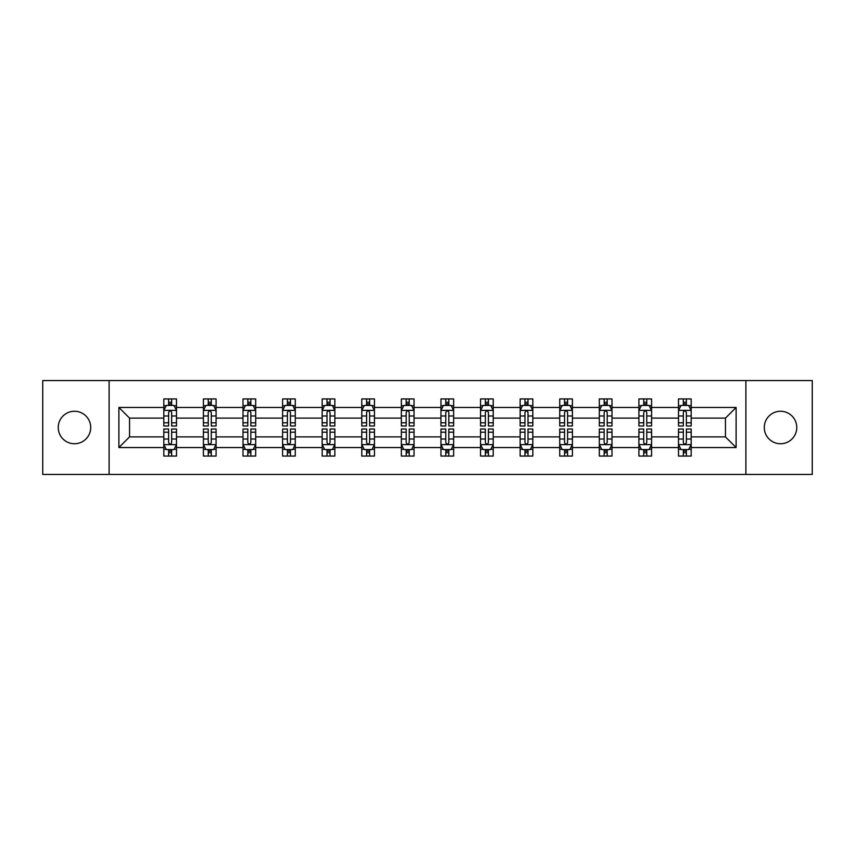 <?xml version="1.0" encoding="UTF-8"?>
<svg xmlns="http://www.w3.org/2000/svg" width="855" height="855" viewBox="0 0 855 855"><rect width="100%" height="100%" fill="white"/><g stroke="black" fill="none" stroke-linecap="round" stroke-linejoin="round"><path stroke-width="1.28" d="M780.53 411.255A16.245 16.245 0 0 0 764.285 427.5A16.245 16.245 0 0 0 780.53 443.745A16.245 16.245 0 0 0 796.764 427.5A16.245 16.245 0 0 0 780.53 411.255M74.471 411.255A16.245 16.245 0 0 0 58.236 427.5A16.245 16.245 0 0 0 74.471 443.745A16.245 16.245 0 0 0 90.716 427.5A16.245 16.245 0 0 0 74.471 411.255M745.881 380.55L42.75 380.55L42.75 474.45L812.25 474.45L812.25 380.55L745.881 380.55L745.881 474.45M691.193 447.55L691.193 436.894L725.457 436.894L736.112 447.55L691.193 447.55L691.193 456.057L686.373 456.057L686.373 449.58M109.119 474.45L109.119 380.55M678.496 447.55L651.596 447.55L651.596 436.894L678.496 436.894L678.496 456.057L691.193 456.057L691.193 449.27L688.809 449.27M651.596 447.55L651.596 456.057L646.775 456.057L646.775 449.58M638.909 447.55L612.009 447.55L612.009 436.894L638.909 436.894L638.909 456.057L651.596 456.057L651.596 449.27L649.212 449.27M612.009 447.55L612.009 456.057L607.189 456.057L607.189 449.58M599.323 447.55L572.412 447.55L572.412 436.894L599.323 436.894L599.323 456.057L612.009 456.057L612.009 449.27L609.626 449.27M572.412 447.55L572.412 456.057L567.592 456.057L567.592 449.58M559.726 447.55L532.825 447.55L532.825 436.894L559.726 436.894L559.726 456.057L572.412 456.057L572.412 449.27L570.029 449.27M532.825 447.55L532.825 456.057L528.005 456.057L528.005 449.58M520.139 447.55L493.228 447.55L493.228 436.894L520.139 436.894L520.139 456.057L532.825 456.057L532.825 449.27L530.442 449.27M493.228 447.55L493.228 456.057L488.408 456.057L488.408 449.58M480.542 447.55L453.642 447.55L453.642 436.894L480.542 436.894L480.542 456.057L493.228 456.057L493.228 449.27L490.845 449.27M453.642 447.55L453.642 456.057L448.822 456.057L448.822 449.58M440.956 447.55L414.044 447.55L414.044 436.894L440.956 436.894L440.956 456.057L453.642 456.057L453.642 449.27L451.258 449.27M414.044 447.55L414.044 456.057L409.224 456.057L409.224 449.58M401.358 447.55L374.458 447.55L374.458 436.894L401.358 436.894L401.358 456.057L414.044 456.057L414.044 449.27L411.661 449.27M374.458 447.55L374.458 456.057L369.638 456.057L369.638 449.58M361.772 447.55L334.861 447.55L334.861 436.894L361.772 436.894L361.772 456.057L374.458 456.057L374.458 449.27L372.075 449.27M334.861 447.55L334.861 456.057L330.041 456.057L330.041 449.58M322.175 447.55L295.274 447.55L295.274 436.894L322.175 436.894L322.175 456.057L334.861 456.057L334.861 449.27L332.477 449.27M295.274 447.55L295.274 456.057L290.454 456.057L290.454 449.58M282.588 447.55L255.677 447.55L255.677 436.894L282.588 436.894L282.588 456.057L295.274 456.057L295.274 449.27L292.891 449.27M255.677 447.55L255.677 456.057L250.857 456.057L250.857 449.58M242.991 447.55L216.091 447.55L216.091 436.894L242.991 436.894L242.991 456.057L255.677 456.057L255.677 449.27L253.294 449.27M216.091 447.55L216.091 456.057L211.271 456.057L211.271 449.58M203.405 447.55L176.504 447.55L176.504 436.894L203.405 436.894L203.405 456.057L216.091 456.057L216.091 449.27L213.707 449.27M176.504 447.55L176.504 456.057L171.673 456.057L171.673 449.58M163.807 447.55L118.888 447.55L118.888 407.45L163.807 407.45L163.807 418.106L129.543 418.106L129.543 436.894L163.807 436.894L163.807 456.057L176.504 456.057L176.504 449.27L174.11 449.27M166.191 405.73L163.807 405.73L163.807 398.943L163.807 407.45M168.627 405.42L168.627 398.943L163.807 398.943L176.504 398.943L176.504 407.45L203.405 407.45L203.405 398.943L216.091 398.943L216.091 407.45L242.991 407.45L242.991 398.943L255.677 398.943L255.677 407.45L282.588 407.45L282.588 398.943L295.274 398.943L295.274 407.45L322.175 407.45L322.175 398.943L334.861 398.943L334.861 407.45L361.772 407.45L361.772 398.943L374.458 398.943L374.458 407.45L401.358 407.45L401.358 398.943L414.044 398.943L414.044 407.45L440.956 407.45L440.956 398.943L453.642 398.943L453.642 407.45L480.542 407.45L480.542 398.943L493.228 398.943L493.228 407.45L520.139 407.45L520.139 398.943L532.825 398.943L532.825 407.45L559.726 407.45L559.726 398.943L572.412 398.943L572.412 407.45L599.323 407.45L599.323 398.943L612.009 398.943L612.009 407.45L638.909 407.45L638.909 398.943L651.596 398.943L651.596 407.45L678.496 407.45L678.496 398.943L691.193 398.943L691.193 407.45L736.112 407.45L736.112 447.55M678.496 407.45L678.496 418.106L651.596 418.106L651.596 407.45M638.909 407.45L638.909 418.106L612.009 418.106L612.009 407.45M599.323 407.45L599.323 418.106L572.412 418.106L572.412 407.45M559.726 407.45L559.726 418.106L532.825 418.106L532.825 407.45M520.139 407.45L520.139 418.106L493.228 418.106L493.228 407.45M480.542 407.45L480.542 418.106L453.642 418.106L453.642 407.45M440.956 407.45L440.956 418.106L414.044 418.106L414.044 407.45M401.358 407.45L401.358 418.106L374.458 418.106L374.458 407.45M361.772 407.45L361.772 418.106L334.861 418.106L334.861 407.45M322.175 407.45L322.175 418.106L295.274 418.106L295.274 407.45M282.588 407.45L282.588 418.106L255.677 418.106L255.677 407.45M242.991 407.45L242.991 418.106L216.091 418.106L216.091 407.45M203.405 407.45L203.405 418.106L176.504 418.106L176.504 407.45M118.888 407.45L129.543 418.106M725.457 436.894L725.457 418.106L691.193 418.106L691.193 407.45M683.327 405.291L686.373 405.291M643.73 405.291L646.775 405.291M604.143 405.291L607.189 405.291M564.546 405.291L567.592 405.291M524.959 405.291L528.005 405.291M485.362 405.291L488.408 405.291M445.776 405.291L448.822 405.291M406.178 405.291L409.224 405.291M366.592 405.291L369.638 405.291M326.995 405.291L330.041 405.291M287.408 405.291L290.454 405.291M247.811 405.291L250.857 405.291M208.225 405.291L211.271 405.291M168.627 405.291L171.673 405.291M168.627 449.709L171.673 449.709M208.225 449.709L211.271 449.709M247.811 449.709L250.857 449.709M287.408 449.709L290.454 449.709M326.995 449.709L330.041 449.709M366.592 449.709L369.638 449.709M406.178 449.709L409.224 449.709M445.776 449.709L448.822 449.709M485.362 449.709L488.408 449.709M524.959 449.709L528.005 449.709M564.546 449.709L567.592 449.709M604.143 449.709L607.189 449.709M643.73 449.709L646.775 449.709M683.327 449.709L686.373 449.709M129.543 436.894L118.888 447.55M736.112 407.45L725.457 418.106M171.673 402.245L168.627 402.245M163.807 422.798L163.807 425.982L168.627 425.982L168.627 422.798L163.807 422.798L163.807 418.106M176.504 418.106L176.504 425.982L171.673 425.982L171.673 412.399C170.658 410.443 169.643 410.443 168.627 412.399L168.627 422.798M174.11 405.73L176.504 405.73L176.504 398.943L171.673 398.943L171.673 405.42M176.504 410.496L173.96 405.42L166.351 405.42L163.807 410.496M168.627 452.755L171.673 452.755M176.504 432.202L176.504 429.018L171.673 429.018L171.673 432.202L176.504 432.202L176.504 436.894M163.807 436.894L163.807 429.018L168.627 429.018L168.627 442.601C169.643 444.557 170.658 444.557 171.673 442.601L171.673 432.202M166.191 449.27L163.807 449.27L163.807 456.057L168.627 456.057L168.627 449.58M163.807 444.504L166.351 449.58L173.96 449.58L176.504 444.504M211.271 402.245L208.225 402.245M205.788 405.73L203.405 405.73L203.405 398.943L208.225 398.943L208.225 405.42M203.405 422.798L203.405 425.982L208.225 425.982L208.225 422.798L203.405 422.798L203.405 418.106M216.091 418.106L216.091 425.982L211.271 425.982L211.271 412.399C210.255 410.443 209.24 410.443 208.225 412.399L208.225 422.798M213.707 405.73L216.091 405.73L216.091 398.943L211.271 398.943L211.271 405.42M216.091 410.496L213.558 405.42L205.937 405.42L203.405 410.496M250.857 402.245L247.811 402.245M245.374 405.73L242.991 405.73L242.991 398.943L247.811 398.943L247.811 405.42M242.991 422.798L242.991 425.982L247.811 425.982L247.811 422.798L242.991 422.798L242.991 418.106M255.677 418.106L255.677 425.982L250.857 425.982L250.857 412.399C249.842 410.443 248.826 410.443 247.811 412.399L247.811 422.798M253.294 405.73L255.677 405.73L255.677 398.943L250.857 398.943L250.857 405.42M255.677 410.496L253.144 405.42L245.535 405.42L242.991 410.496M208.225 452.755L211.271 452.755M216.091 432.202L216.091 429.018L211.271 429.018L211.271 432.202L216.091 432.202L216.091 436.894M203.405 436.894L203.405 429.018L208.225 429.018L208.225 442.601C209.24 444.557 210.255 444.557 211.271 442.601L211.271 432.202M205.788 449.27L203.405 449.27L203.405 456.057L208.225 456.057L208.225 449.58M203.405 444.504L205.937 449.58L213.558 449.58L216.091 444.504M247.811 452.755L250.857 452.755M255.677 432.202L255.677 429.018L250.857 429.018L250.857 432.202L255.677 432.202L255.677 436.894M242.991 436.894L242.991 429.018L247.811 429.018L247.811 442.601C248.826 444.557 249.842 444.557 250.857 442.601L250.857 432.202M245.374 449.27L242.991 449.27L242.991 456.057L247.811 456.057L247.811 449.58M242.991 444.504L245.535 449.58L253.144 449.58L255.677 444.504M290.454 402.245L287.408 402.245M284.971 405.73L282.588 405.73L282.588 398.943L287.408 398.943L287.408 405.42M282.588 422.798L282.588 425.982L287.408 425.982L287.408 422.798L282.588 422.798L282.588 418.106M295.274 418.106L295.274 425.982L290.454 425.982L290.454 412.399C289.439 410.443 288.424 410.443 287.408 412.399L287.408 422.798M292.891 405.73L295.274 405.73L295.274 398.943L290.454 398.943L290.454 405.42M295.274 410.496L292.741 405.42L285.121 405.42L282.588 410.496M287.408 452.755L290.454 452.755M295.274 432.202L295.274 429.018L290.454 429.018L290.454 432.202L295.274 432.202L295.274 436.894M282.588 436.894L282.588 429.018L287.408 429.018L287.408 442.601C288.424 444.557 289.439 444.557 290.454 442.601L290.454 432.202M284.971 449.27L282.588 449.27L282.588 456.057L287.408 456.057L287.408 449.58M282.588 444.504L285.121 449.58L292.741 449.58L295.274 444.504M330.041 402.245L326.995 402.245M324.558 405.73L322.175 405.73L322.175 398.943L326.995 398.943L326.995 405.42M322.175 422.798L322.175 425.982L326.995 425.982L326.995 422.798L322.175 422.798L322.175 418.106M334.861 418.106L334.861 425.982L330.041 425.982L330.041 412.399C329.025 410.443 328.01 410.443 326.995 412.399L326.995 422.798M332.477 405.73L334.861 405.73L334.861 398.943L330.041 398.943L330.041 405.42M334.861 410.496L332.328 405.42L324.718 405.42L322.175 410.496M326.995 452.755L330.041 452.755M334.861 432.202L334.861 429.018L330.041 429.018L330.041 432.202L334.861 432.202L334.861 436.894M322.175 436.894L322.175 429.018L326.995 429.018L326.995 442.601C328.01 444.557 329.025 444.557 330.041 442.601L330.041 432.202M324.558 449.27L322.175 449.27L322.175 456.057L326.995 456.057L326.995 449.58M322.175 444.504L324.718 449.58L332.328 449.58L334.861 444.504M369.638 402.245L366.592 402.245M364.155 405.73L361.772 405.73L361.772 398.943L366.592 398.943L366.592 405.42M361.772 422.798L361.772 425.982L366.592 425.982L366.592 422.798L361.772 422.798L361.772 418.106M374.458 418.106L374.458 425.982L369.638 425.982L369.638 412.399C368.623 410.443 367.607 410.443 366.592 412.399L366.592 422.798M372.075 405.73L374.458 405.73L374.458 398.943L369.638 398.943L369.638 405.42M374.458 410.496L371.914 405.42L364.305 405.42L361.772 410.496M366.592 452.755L369.638 452.755M374.458 432.202L374.458 429.018L369.638 429.018L369.638 432.202L374.458 432.202L374.458 436.894M361.772 436.894L361.772 429.018L366.592 429.018L366.592 442.601C367.607 444.557 368.623 444.557 369.638 442.601L369.638 432.202M364.155 449.27L361.772 449.27L361.772 456.057L366.592 456.057L366.592 449.58M361.772 444.504L364.305 449.58L371.914 449.58L374.458 444.504M409.224 402.245L406.178 402.245M403.742 405.73L401.358 405.73L401.358 398.943L406.178 398.943L406.178 405.42M401.358 422.798L401.358 425.982L406.178 425.982L406.178 422.798L401.358 422.798L401.358 418.106M414.044 418.106L414.044 425.982L409.224 425.982L409.224 412.399C408.209 410.443 407.194 410.443 406.178 412.399L406.178 422.798M411.661 405.73L414.044 405.73L414.044 398.943L409.224 398.943L409.224 405.42M414.044 410.496L411.512 405.42L403.902 405.42L401.358 410.496M406.178 452.755L409.224 452.755M414.044 432.202L414.044 429.018L409.224 429.018L409.224 432.202L414.044 432.202L414.044 436.894M401.358 436.894L401.358 429.018L406.178 429.018L406.178 442.601C407.194 444.557 408.209 444.557 409.224 442.601L409.224 432.202M403.742 449.27L401.358 449.27L401.358 456.057L406.178 456.057L406.178 449.58M401.358 444.504L403.902 449.58L411.512 449.58L414.044 444.504M448.822 402.245L445.776 402.245M443.339 405.73L440.956 405.73L440.956 398.943L445.776 398.943L445.776 405.42M440.956 422.798L440.956 425.982L445.776 425.982L445.776 422.798L440.956 422.798L440.956 418.106M453.642 418.106L453.642 425.982L448.822 425.982L448.822 412.399C447.806 410.443 446.791 410.443 445.776 412.399L445.776 422.798M451.258 405.73L453.642 405.73L453.642 398.943L448.822 398.943L448.822 405.42M453.642 410.496L451.098 405.42L443.488 405.42L440.956 410.496M445.776 452.755L448.822 452.755M453.642 432.202L453.642 429.018L448.822 429.018L448.822 432.202L453.642 432.202L453.642 436.894M440.956 436.894L440.956 429.018L445.776 429.018L445.776 442.601C446.791 444.557 447.806 444.557 448.822 442.601L448.822 432.202M443.339 449.27L440.956 449.27L440.956 456.057L445.776 456.057L445.776 449.58M440.956 444.504L443.488 449.58L451.098 449.58L453.642 444.504M488.408 402.245L485.362 402.245M482.925 405.73L480.542 405.73L480.542 398.943L485.362 398.943L485.362 405.42M480.542 422.798L480.542 425.982L485.362 425.982L485.362 422.798L480.542 422.798L480.542 418.106M493.228 418.106L493.228 425.982L488.408 425.982L488.408 412.399C487.393 410.443 486.377 410.443 485.362 412.399L485.362 422.798M490.845 405.73L493.228 405.73L493.228 398.943L488.408 398.943L488.408 405.42M493.228 410.496L490.695 405.42L483.086 405.42L480.542 410.496M485.362 452.755L488.408 452.755M493.228 432.202L493.228 429.018L488.408 429.018L488.408 432.202L493.228 432.202L493.228 436.894M480.542 436.894L480.542 429.018L485.362 429.018L485.362 442.601C486.377 444.557 487.393 444.557 488.408 442.601L488.408 432.202M482.925 449.27L480.542 449.27L480.542 456.057L485.362 456.057L485.362 449.58M480.542 444.504L483.086 449.58L490.695 449.58L493.228 444.504M528.005 402.245L524.959 402.245M522.523 405.73L520.139 405.73L520.139 398.943L524.959 398.943L524.959 405.42M520.139 422.798L520.139 425.982L524.959 425.982L524.959 422.798L520.139 422.798L520.139 418.106M532.825 418.106L532.825 425.982L528.005 425.982L528.005 412.399C526.99 410.443 525.975 410.443 524.959 412.399L524.959 422.798M530.442 405.73L532.825 405.73L532.825 398.943L528.005 398.943L528.005 405.42M532.825 410.496L530.282 405.42L522.672 405.42L520.139 410.496M567.592 402.245L564.546 402.245M562.109 405.73L559.726 405.73L559.726 398.943L564.546 398.943L564.546 405.42M559.726 422.798L559.726 425.982L564.546 425.982L564.546 422.798L559.726 422.798L559.726 418.106M572.412 418.106L572.412 425.982L567.592 425.982L567.592 412.399C566.576 410.443 565.561 410.443 564.546 412.399L564.546 422.798M570.029 405.73L572.412 405.73L572.412 398.943L567.592 398.943L567.592 405.42M572.412 410.496L569.879 405.42L562.259 405.42L559.726 410.496M607.189 402.245L604.143 402.245M601.706 405.73L599.323 405.73L599.323 398.943L604.143 398.943L604.143 405.42M599.323 422.798L599.323 425.982L604.143 425.982L604.143 422.798L599.323 422.798L599.323 418.106M612.009 418.106L612.009 425.982L607.189 425.982L607.189 412.399C606.174 410.443 605.158 410.443 604.143 412.399L604.143 422.798M609.626 405.73L612.009 405.73L612.009 398.943L607.189 398.943L607.189 405.42M612.009 410.496L609.465 405.42L601.856 405.42L599.323 410.496M524.959 452.755L528.005 452.755M532.825 432.202L532.825 429.018L528.005 429.018L528.005 432.202L532.825 432.202L532.825 436.894M520.139 436.894L520.139 429.018L524.959 429.018L524.959 442.601C525.975 444.557 526.99 444.557 528.005 442.601L528.005 432.202M522.523 449.27L520.139 449.27L520.139 456.057L524.959 456.057L524.959 449.58M520.139 444.504L522.672 449.58L530.282 449.58L532.825 444.504M564.546 452.755L567.592 452.755M572.412 432.202L572.412 429.018L567.592 429.018L567.592 432.202L572.412 432.202L572.412 436.894M559.726 436.894L559.726 429.018L564.546 429.018L564.546 442.601C565.561 444.557 566.576 444.557 567.592 442.601L567.592 432.202M562.109 449.27L559.726 449.27L559.726 456.057L564.546 456.057L564.546 449.58M559.726 444.504L562.259 449.58L569.879 449.58L572.412 444.504M604.143 452.755L607.189 452.755M612.009 432.202L612.009 429.018L607.189 429.018L607.189 432.202L612.009 432.202L612.009 436.894M599.323 436.894L599.323 429.018L604.143 429.018L604.143 442.601C605.158 444.557 606.174 444.557 607.189 442.601L607.189 432.202M601.706 449.27L599.323 449.27L599.323 456.057L604.143 456.057L604.143 449.58M599.323 444.504L601.856 449.58L609.465 449.58L612.009 444.504M646.775 402.245L643.73 402.245M641.293 405.73L638.909 405.73L638.909 398.943L643.73 398.943L643.73 405.42M638.909 422.798L638.909 425.982L643.73 425.982L643.73 422.798L638.909 422.798L638.909 418.106M651.596 418.106L651.596 425.982L646.775 425.982L646.775 412.399C645.76 410.443 644.745 410.443 643.73 412.399L643.73 422.798M649.212 405.73L651.596 405.73L651.596 398.943L646.775 398.943L646.775 405.42M651.596 410.496L649.063 405.42L641.442 405.42L638.909 410.496M643.73 452.755L646.775 452.755M651.596 432.202L651.596 429.018L646.775 429.018L646.775 432.202L651.596 432.202L651.596 436.894M638.909 436.894L638.909 429.018L643.73 429.018L643.73 442.601C644.745 444.557 645.76 444.557 646.775 442.601L646.775 432.202M641.293 449.27L638.909 449.27L638.909 456.057L643.73 456.057L643.73 449.58M638.909 444.504L641.442 449.58L649.063 449.58L651.596 444.504M686.373 402.245L683.327 402.245M680.89 405.73L678.496 405.73L678.496 398.943L683.327 398.943L683.327 405.42M678.496 422.798L678.496 425.982L683.327 425.982L683.327 422.798L678.496 422.798L678.496 418.106M691.193 418.106L691.193 425.982L686.373 425.982L686.373 412.399C685.357 410.443 684.342 410.443 683.327 412.399L683.327 422.798M688.809 405.73L691.193 405.73L691.193 398.943L686.373 398.943L686.373 405.42M691.193 410.496L688.649 405.42L681.04 405.42L678.496 410.496M683.327 452.755L686.373 452.755M691.193 432.202L691.193 429.018L686.373 429.018L686.373 432.202L691.193 432.202L691.193 436.894M678.496 436.894L678.496 429.018L683.327 429.018L683.327 442.601C684.342 444.557 685.357 444.557 686.373 442.601L686.373 432.202M680.89 449.27L678.496 449.27L678.496 456.057L683.327 456.057L683.327 449.58M678.496 444.504L681.04 449.58L688.649 449.58L691.193 444.504M176.44 410.368L163.871 410.368M176.504 422.798L171.673 422.798M168.627 415.99L163.807 415.99M176.504 415.99L171.673 415.99M171.673 403.859L168.627 403.859M163.871 444.632L176.44 444.632M163.807 432.202L168.627 432.202M171.673 439.01L176.504 439.01M163.807 439.01L168.627 439.01M168.627 451.141L171.673 451.141M216.026 410.368L203.469 410.368M216.091 422.798L211.271 422.798M208.225 415.99L203.405 415.99M216.091 415.99L211.271 415.99M211.271 403.859L208.225 403.859M255.624 410.368L243.055 410.368M255.677 422.798L250.857 422.798M247.811 415.99L242.991 415.99M255.677 415.99L250.857 415.99M250.857 403.859L247.811 403.859M203.469 444.632L216.026 444.632M203.405 432.202L208.225 432.202M211.271 439.01L216.091 439.01M203.405 439.01L208.225 439.01M208.225 451.141L211.271 451.141M243.055 444.632L255.624 444.632M242.991 432.202L247.811 432.202M250.857 439.01L255.677 439.01M242.991 439.01L247.811 439.01M247.811 451.141L250.857 451.141M295.21 410.368L282.652 410.368M295.274 422.798L290.454 422.798M287.408 415.99L282.588 415.99M295.274 415.99L290.454 415.99M290.454 403.859L287.408 403.859M282.652 444.632L295.21 444.632M282.588 432.202L287.408 432.202M290.454 439.01L295.274 439.01M282.588 439.01L287.408 439.01M287.408 451.141L290.454 451.141M334.807 410.368L322.239 410.368M334.861 422.798L330.041 422.798M326.995 415.99L322.175 415.99M334.861 415.99L330.041 415.99M330.041 403.859L326.995 403.859M322.239 444.632L334.807 444.632M322.175 432.202L326.995 432.202M330.041 439.01L334.861 439.01M322.175 439.01L326.995 439.01M326.995 451.141L330.041 451.141M374.394 410.368L361.836 410.368M374.458 422.798L369.638 422.798M366.592 415.99L361.772 415.99M374.458 415.99L369.638 415.99M369.638 403.859L366.592 403.859M361.836 444.632L374.394 444.632M361.772 432.202L366.592 432.202M369.638 439.01L374.458 439.01M361.772 439.01L366.592 439.01M366.592 451.141L369.638 451.141M413.98 410.368L401.423 410.368M414.044 422.798L409.224 422.798M406.178 415.99L401.358 415.99M414.044 415.99L409.224 415.99M409.224 403.859L406.178 403.859M401.423 444.632L413.98 444.632M401.358 432.202L406.178 432.202M409.224 439.01L414.044 439.01M401.358 439.01L406.178 439.01M406.178 451.141L409.224 451.141M453.577 410.368L441.02 410.368M453.642 422.798L448.822 422.798M445.776 415.99L440.956 415.99M453.642 415.99L448.822 415.99M448.822 403.859L445.776 403.859M441.02 444.632L453.577 444.632M440.956 432.202L445.776 432.202M448.822 439.01L453.642 439.01M440.956 439.01L445.776 439.01M445.776 451.141L448.822 451.141M493.164 410.368L480.606 410.368M493.228 422.798L488.408 422.798M485.362 415.99L480.542 415.99M493.228 415.99L488.408 415.99M488.408 403.859L485.362 403.859M480.606 444.632L493.164 444.632M480.542 432.202L485.362 432.202M488.408 439.01L493.228 439.01M480.542 439.01L485.362 439.01M485.362 451.141L488.408 451.141M532.761 410.368L520.193 410.368M532.825 422.798L528.005 422.798M524.959 415.99L520.139 415.99M532.825 415.99L528.005 415.99M528.005 403.859L524.959 403.859M572.348 410.368L559.79 410.368M572.412 422.798L567.592 422.798M564.546 415.99L559.726 415.99M572.412 415.99L567.592 415.99M567.592 403.859L564.546 403.859M611.945 410.368L599.376 410.368M612.009 422.798L607.189 422.798M604.143 415.99L599.323 415.99M612.009 415.99L607.189 415.99M607.189 403.859L604.143 403.859M520.193 444.632L532.761 444.632M520.139 432.202L524.959 432.202M528.005 439.01L532.825 439.01M520.139 439.01L524.959 439.01M524.959 451.141L528.005 451.141M559.79 444.632L572.348 444.632M559.726 432.202L564.546 432.202M567.592 439.01L572.412 439.01M559.726 439.01L564.546 439.01M564.546 451.141L567.592 451.141M599.376 444.632L611.945 444.632M599.323 432.202L604.143 432.202M607.189 439.01L612.009 439.01M599.323 439.01L604.143 439.01M604.143 451.141L607.189 451.141M651.531 410.368L638.974 410.368M651.596 422.798L646.775 422.798M643.73 415.99L638.909 415.99M651.596 415.99L646.775 415.99M646.775 403.859L643.73 403.859M638.974 444.632L651.531 444.632M638.909 432.202L643.73 432.202M646.775 439.01L651.596 439.01M638.909 439.01L643.73 439.01M643.73 451.141L646.775 451.141M691.129 410.368L678.56 410.368M691.193 422.798L686.373 422.798M683.327 415.99L678.496 415.99M691.193 415.99L686.373 415.99M686.373 403.859L683.327 403.859M678.56 444.632L691.129 444.632M678.496 432.202L683.327 432.202M686.373 439.01L691.193 439.01M678.496 439.01L683.327 439.01M683.327 451.141L686.373 451.141"/></g></svg>
